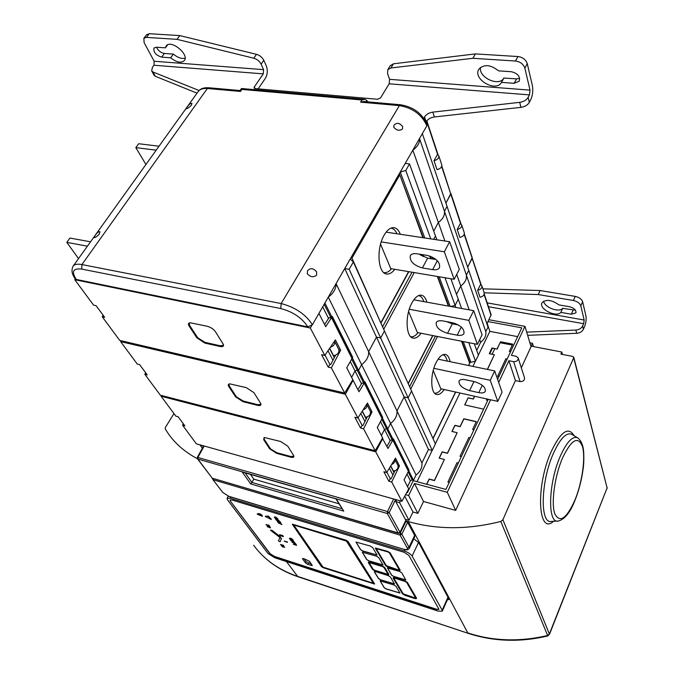 <?xml version="1.0" encoding="UTF-8"?>
<svg xmlns="http://www.w3.org/2000/svg" width="674" height="674" viewBox="0 0 674 674"><rect width="100%" height="100%" fill="white"/><g stroke="black" fill="none" stroke-linecap="round" stroke-linejoin="round"><path stroke-width="1.01" d="M405.681 520.825L408.292 521.583C437.224 529.772 468.068 529.73 500.816 521.449L502.905 519.73L573.684 357.751L607.097 487.917L549.613 634.04L547.844 635.936C520.075 642.465 493.553 641.606 468.278 633.366L297.285 576.27C278.615 569.842 264.056 559.487 253.626 545.207M197.372 458.708C185.485 452.414 175.973 444.326 168.82 434.427L165.214 428.95L165.341 427.535L173.951 413.583M529.89 342.788L532.468 343.277L531.146 346.133L561.796 352.047L560.869 354.128L572.875 356.453L573.684 357.751M500.816 521.449L547.701 635.692M502.905 519.73L549.445 634.209M532.468 343.277L533.446 346.579M561.796 352.047L562.436 354.431M447.283 600.003L448.783 599.464L448.665 598.512L418.79 542.73L413.819 538.787M409.253 548.442L414.805 536.706L414.653 535.4L407.602 522.249L405.563 521.086M212.773 478.439L212.782 479.45L222.816 492.5L228.781 496.275L404.071 549.369C406.506 550.27 408.225 549.984 409.211 548.518L409.042 547.229L414.653 535.4L409.042 547.229L401.856 534.221L400.263 533.185L400.044 535.063L401.856 534.221L407.602 522.249M403.878 549.209C406.725 549.942 407.854 549.554 407.256 548.055L409.042 547.229L407.256 548.046L400.044 535.063L213.22 479.762L213.11 478.532M492.096 354.28L494.758 348.711M527.649 335.332L576.691 333.293C579.918 333.007 582.168 331.65 583.431 329.215L584.417 326.966C585.967 322.981 586.481 319.308 585.942 315.954L582.639 301.733C581.645 299.088 579.185 297.31 575.251 296.4L540.093 290.528L482.862 288.826M526.697 332.139L575.891 330.049C579.126 329.755 581.384 328.39 582.656 325.955L583.65 323.697L488.465 306.721M489.745 353.808L492.408 348.247M543.606 301.202C544.44 307.428 559.024 312.921 562.672 308.347L575.478 310.217M573.119 310.158L571.308 314.21L575.941 312.888C576.321 310.099 574.164 308.043 569.454 306.712L558.923 304.901C551.61 299.753 545.974 299.045 542.014 302.786C538.391 308.793 556.328 317.934 560.852 312.374L562.672 308.347M571.308 314.21L560.852 312.374M540.093 290.528L538.214 294.546L484.176 292.802C484.421 295.111 483.039 296.577 480.04 297.242L477.681 290.25L480.629 284.377L481.868 285.818C482.095 288.101 480.697 289.584 477.681 290.25M538.214 294.546L573.406 300.494L575.251 296.4M583.65 323.697L584.156 320.024L580.811 305.827C579.817 303.19 577.348 301.413 573.406 300.494M200.448 444.975L204.003 446.356L203.388 446.399L197.322 457.326L387.491 511.558L387.289 513.504L398.199 533.1L400.019 532.258L406.161 519.502M396.573 499.796L395.731 501.532L399.564 502.602L400.415 500.866M524.524 377.887L524.549 377.962C524.591 380.439 523.1 381.644 520.084 381.585L515.433 380.608L455.666 510.386L423.508 501.49L417.846 513.352L412.993 511.979L408.992 520.32L405.234 519.233L395.731 501.532M521.322 367.81L531.053 346.68L524.962 326.359L488.962 319.729M202.394 448.193L200.262 445.312M197.314 457.343L197.844 459.053L197.962 457.267L204.003 446.356M395.596 499.518L389.159 512.636L387.289 513.504L197.844 459.053L212.243 478.178L197.431 458.783M335.981 498.945L343.765 511.136L250.703 483.924L242.177 471.91L336.318 498.971L343.765 511.136M341.945 508.685L251.924 482.441L250.703 483.924M243.533 472.297L242.177 471.91M242.926 472.238L336.318 498.971M245.159 472.878L251.924 482.441L253.786 479.121L338.938 503.773M250.475 474.403L253.786 479.121M398.368 533.26L212.243 478.178L398.755 533.142M500.209 342.737L512.307 345.088M408.992 520.32L399.564 502.602M498.693 382.461L508.887 360.7L513.63 361.66C516.705 361.694 518.23 360.472 518.196 357.97L516.132 356.285L511.398 355.341L524.962 326.359M405.554 494.657L408.638 495.508L414.485 483.46L447.266 492.29L490.588 399.783M406.751 492.492L407.399 492.669L413.238 480.663L445.927 489.434L488.262 399.269M488.06 321.582L521.794 327.842L497.614 379.352M515.433 380.608L508.887 360.7M455.666 510.386L447.266 492.29M423.508 501.49L414.485 483.46M417.846 513.352L408.638 495.508M412.993 511.979L404.737 496.14M487.167 323.41L489.863 331.364L478.38 355.063M475.406 361.197L472.887 366.403M459.988 393.018L435.37 443.812M432.169 450.426L417.021 481.683M517.666 336.638L489.863 331.364M510.606 351.676L509.325 351.424L512.745 344.144L500.521 341.777L497.075 349.006L491.969 348.003L489.24 353.707L494.345 354.726L487.353 369.403M474.555 396.236L473.258 398.949L468.093 397.803L464.698 404.88L483.612 409.16M487.749 400.364L486.451 400.07L486.965 398.983M498.937 376.53L497.648 376.261L505.871 358.762L507.16 359.015M473.923 429.81L472.609 429.498L476.307 421.646L463.83 418.739L460.106 426.541L454.899 425.302L451.951 431.453L457.166 432.708L447.418 453.147L442.178 451.833L439.153 458.143L444.402 459.474L434.401 480.444L429.127 479.046L426.625 484.252M449.238 482.382L447.915 482.028L457.014 462.684L458.328 463.013M461.328 456.635L460.005 456.306L468.893 437.418L470.199 437.729M491.969 348.003L489.366 353.732M497.075 349.006L492.028 348.18M500.521 341.777L497.134 349.183M512.678 344.296L500.58 341.954M509.325 351.424L510.53 351.828M497.648 376.261L498.87 376.673M486.451 400.07L487.681 400.499M468.093 397.803L464.824 404.914M473.258 398.949L468.152 397.972M474.69 396.27L473.325 399.126M494.345 354.726L487.479 369.428M476.24 421.781L463.897 418.908L460.174 426.709L454.967 425.471L452.086 431.486M473.856 429.945L472.609 429.498M461.26 456.77L460.005 456.306M449.179 482.508L447.915 482.028M444.402 459.474L434.477 480.604L429.203 479.206L426.76 484.294M457.166 432.708L447.494 453.316L442.245 452.001L439.288 458.177M381.391 435.572L384.509 429.481L381.391 435.572M464.335 233.962L472.221 257.738L467.663 267.14L472.145 258.378L480.806 284.487M424.763 237.964L400.263 172.005L405.756 170.497L409.522 163.925L405.2 163.42L412.833 150.15C417.72 146.544 419.944 142.677 419.506 138.558L422.345 133.612L468.767 270.392L466.374 275.068C466.897 279.103 465.035 282.751 460.78 286.02L456.517 294.37L460.78 286.02L469.188 309.846M450.889 278.75L458.261 299.231L455.119 305.423L450.754 306.502L455.119 305.423L455.851 307.428M350.202 259.035L353.344 262.001L411.57 391.046L408.115 397.829L404.139 396.919L396.994 410.904C397.34 415.656 395.208 419.835 390.591 423.441L387.811 428.891L386.48 428.563L384.509 429.481L390.179 440.72M353.344 262.001L349.166 269.297L380.667 337.986L384.45 330.942L380.667 337.986L408.115 397.829L411.57 391.046L435.421 443.913L432.253 450.451L428.47 449.499L421.916 462.971C422.312 467.579 420.357 471.606 416.043 475.035L413.491 480.276L412.227 479.939L410.382 480.789L407.517 486.653M474.302 343.74L478.422 355.173L475.515 361.171L470.915 362.258L469.576 361.98M419.506 138.558L444.444 211.206L447.047 206.387L444.444 211.206L466.374 275.068L468.767 270.392L488.018 327.126L485.802 331.667C486.358 335.627 484.631 339.165 480.638 342.291L476.695 350.387M484.244 293.99L491.135 314.775L486.923 323.908M390.76 465.894L393.456 471.101C397.079 470.284 398.553 468.363 397.896 465.338L397.82 465.186M432.253 450.451L408.115 397.829L404.139 396.919L396.994 410.904C397.34 415.656 395.208 419.835 390.591 423.441L387.811 428.891L393.102 439.482L393.422 438.875L409 470.098L408.36 469.93L393.127 439.44M409 470.098L408.714 470.713L408.073 470.545L408.36 469.93M349.166 269.297L344.734 268.538L376.471 337.126L380.667 337.986L376.471 337.126L368.636 351.651C368.905 356.521 366.563 360.868 361.609 364.676L416.043 475.035M408.714 470.713L413.491 480.276M408.073 470.545L392.445 439.313L393.102 439.482M428.47 449.499L376.471 337.126L368.636 351.651L421.916 462.971M434.57 393.153L434.831 393.195C436.963 393.389 439.136 391.956 441.352 388.898M447.199 361.07C446.373 357.414 444.916 355.308 442.835 354.76M433.222 370.523L440.83 388.78L497.774 401.375L502.063 392.133L494.674 370.927L490.242 380.296L433.854 368.324M438.108 359.191L494.674 370.927M490.242 380.296L497.774 401.375M478.776 392.63C482.163 393.296 484.353 392.866 485.331 391.333C485.735 387.339 482.18 384.138 474.673 381.711L465.422 379.732C462.128 379.1 460.005 379.521 459.045 380.995C458.632 384.98 462.153 388.19 469.609 390.625L478.776 392.63L482.264 385.284M456.761 324.143L456.972 324.716M463.232 341.558L470.915 362.258M468.733 342.645L475.515 361.171M444.992 277.755L455.119 305.423L458.261 299.231L461.597 308.473M479.703 339.645L480.638 342.291M456.686 274.428L460.78 286.02C465.035 282.751 466.897 279.103 466.374 275.068L485.802 331.667M484.159 292.743L481.868 285.818M397.896 465.338L394.787 459.247C395.318 461.606 394.248 463.375 391.552 464.58M388.898 481.261L391.712 482.028L401.898 501.288L196.37 443.837L182.587 425.235L184.87 425.85L178.138 416.743L175.838 416.128L161.103 396.236L375.747 451.824L386.716 472.567L383.868 471.808L388.898 481.261L390.28 478.717L391.021 478.919L394.956 470.772M269.676 448.825L263.686 439.701L264.393 437.502L280.611 441.495L287.747 446.137L293.805 455.826C294.209 457.301 293.131 457.739 290.578 457.141L276.652 453.341L269.676 448.825L270.122 448.614L264.141 439.49L263.854 437.889L264.427 437.502M182.587 425.235L183.32 423.752M161.103 396.236L161.516 395.486M386.927 446.382L390.499 440.164L392.807 440.088L408.419 471.294L404.046 479.854L408.697 488.953L401.898 501.288M382.36 438.285L387.997 448.48L392.807 440.088M391.712 482.028L399.48 465.953L395.486 458.093L386.716 472.567M375.747 451.824L382.84 438.403M397.989 465.557L399.48 465.953M386.884 472.289L390.28 478.717M293.729 455.649L293.653 456.424L290.62 456.669L276.685 452.869L270.122 448.614L276.787 452.701L290.713 456.492L293.721 456.29M263.879 437.856L264.242 439.313L270.223 448.446M351.617 377.347L355.046 371.012L351.617 377.347M450.889 193.413L445.927 203.101L450.805 194.095L460.578 223.549M412.833 150.15L438.361 222.479C442.911 219.05 444.933 215.292 444.444 211.206C444.933 215.292 442.911 219.05 438.361 222.479L433.711 231.081L438.361 222.479L444.899 241.014M409.522 163.925L435.48 235.993L433.694 239.321L435.48 235.993L436.853 239.792M344.734 268.538L336.073 283.602L368.636 351.651C368.905 356.521 366.563 360.868 361.609 364.676L358.551 370.346L357.144 370.034L355.046 371.012L361.475 383.776M336.073 283.602C336.242 288.582 333.647 293.097 328.289 297.133L361.609 364.676L358.551 370.346L364.6 382.444L364.946 381.821L382.697 417.391L382.385 418.032L387.811 428.891L386.48 428.563L384.509 429.481L380.515 421.545M481.185 284.773L464.192 234.426M362.309 411.098L365.527 417.299C369.369 416.397 370.97 414.384 370.329 411.275L370.253 411.132M457.199 229.489L460.393 223.448L461.673 224.88C461.884 227.197 460.393 228.739 457.199 229.489L459.862 237.366C463.021 236.633 464.504 235.1 464.293 232.783L464.268 232.698M382.697 417.391L382.023 417.231L364.626 382.402M382.385 418.032L381.711 417.872L382.023 417.231M381.711 417.872L363.901 382.293L364.6 382.444M410.727 336.688L411.266 336.781C413.516 336.941 415.765 335.568 418.023 332.661M423.794 301.607C422.657 298.001 420.93 295.996 418.613 295.583M408.621 311.498L417.391 332.535L477.411 344.347L482.079 334.776L473.679 310.663L468.843 320.369L409.278 309.265M413.844 299.804L473.679 310.663M446.592 321.641L452.33 323.832L458.371 324.978M468.843 320.369L477.411 344.347M457.208 335.172C460.612 335.762 462.853 335.231 463.939 333.579C464.538 328.929 460.746 325.323 452.557 322.762L442.784 320.917C439.49 320.369 437.325 320.883 436.272 322.467C435.657 327.109 439.414 330.715 447.553 333.293L457.208 335.172L461.269 327.067M431.756 256.811L432.556 258.959M439.17 276.77L450.173 306.4M366.723 404.215C367.347 406.742 366.117 408.655 363.05 409.944M360.607 428.057L363.581 428.799L375.165 450.712L160.319 395.175L144.834 374.281L147.21 374.879L139.636 364.626L137.243 364.036L120.629 341.608L345.332 394.273L357.877 418.006L354.878 417.273L360.607 428.057L362.115 425.395L362.89 425.58L367.279 416.877M235.563 396.826L228.789 386.497C227.846 384.938 228.149 384.054 229.699 383.843L246.296 387.626L253.946 392.656L260.846 403.692C261.301 405.352 260.223 405.908 257.594 405.36L243.028 401.704L235.563 396.826L236.035 396.607L229.27 386.269L228.933 384.306L229.682 383.843M144.834 374.281L145.643 372.747M120.629 341.608L121.143 340.741M357.911 389.656L361.828 383.203L364.272 383.076L382.065 418.63L377.297 427.56L382.588 437.898L375.165 450.712M352.536 380.136L353.109 380.271L358.998 391.788L364.272 383.076M363.581 428.799L372.04 411.974L367.49 403.018L357.877 418.006M345.332 394.273L353.109 380.271M370.456 411.595L372.04 411.974M358.062 417.72L362.115 425.395M260.779 403.524L260.669 404.501L257.628 404.847L243.07 401.199L236.035 396.607L243.171 401.022L257.738 404.67L260.754 404.349M228.949 384.273L229.379 386.092L236.144 396.43M375.469 548.173L387.71 551.627L390.027 553.11L400.086 570.431M375.494 548.029L387.82 551.391L390.136 552.882L400.12 569.993M267.966 553.489L227.517 499.864L227.087 498.288L230.179 498.238L404.299 551.012C408.073 552.318 410.685 554.003 412.126 556.058L442.178 610.214L442.312 611.158L438.058 611.099L274.781 557.76L267.966 553.489M230.255 500.942L270.148 553.994L274.242 556.564L436.28 609.414L438.825 609.448L438.74 608.875L408.806 555.309L404.114 552.284L231.864 499.965L230.002 499.998L230.255 500.942L270.249 553.792L274.352 556.362L436.381 609.195L438.867 609.313M258.294 514.666L261.782 515.955L257.923 513.807C259.937 513.773 261.402 514.591 262.329 516.259L258.327 514.607M258.723 514.481L257.417 514.321L258.841 514.27L258.951 514.793M265.421 516.385L268.311 516.284L271.226 519.46M265.295 516.486L271.209 519.486M281.943 524.583L278.311 522.906L280.696 522.805L280.94 523.159L280.232 523.075L281.943 524.583L280.519 523.108M278.724 522.898L280.274 523.597L278.733 522.898M276.854 520.185L280.35 521.861L280.359 522.493L277.562 521.845L279.803 521.996M280.359 522.493L278.488 520.935L276.475 520.32L279.761 521.929L279.154 522.08M276.34 520.126L275.262 518.609L279.061 520.496L276.391 519.679L276.812 520.269L276.34 520.126M274.47 517.573L277.873 518.997L275.481 517.169L274.352 517.143L274.47 517.573M274.916 517.708L275.708 517.506L277.385 518.694L274.916 517.708L277.376 518.542M293.544 544.365L295.928 544.887L295.296 543.994L296.602 545.342L293.544 544.365M291.943 542.191L295.254 543.581L292.954 541.854L291.943 542.191M293.173 542.166L294.782 543.295L292.381 542.326L293.173 542.166M290.882 540.615L293.241 540.573L292.777 540.818L293.274 541.525L294.437 542.267L290.882 540.615M291.294 540.615L292.811 541.306L291.303 540.615M290.047 539.436L289.416 538.332L290.511 538.408L293.123 540.405L290.047 539.436M292.465 539.958L289.938 538.636L292.465 539.958M283.855 547.178L284.622 547.103L283.19 546.117L282.558 546.715L281.395 545.763L282.836 547.027L283.206 546.429L284.234 547.027M280.611 544.769L283.602 545.78L280.611 544.769M279.87 537.498L281.387 538.577L280.081 541.82L278.463 540.969L279.87 537.498L281.496 538.366L280.182 541.626M284.15 541.112L287.402 542.376L284.15 541.112L287.293 541.862L287.402 542.376M280.14 536.849L271.883 530.531L270.577 530.101L270.897 530.564L279.137 536.875L280.451 537.304L280.249 536.639L280.426 537.153M280.047 535.417L283.324 536.689L280.047 535.417L283.215 536.167L283.324 536.689M279.777 535.038L282.836 535.999L279.777 535.038M267.839 526.327L267.148 526.402L268.522 527.338L269.128 526.689L269.777 527.784L270.459 527.793L268.842 526.352L268.328 526.352L268.463 527.001L267.586 526.546L267.688 525.787M267.671 525.821L266.803 524.861L269.592 526.445L268.715 525.231L268.909 525.964L265.977 524.557L267.671 525.821L266.634 524.819M388.687 574.492L384.584 567.702L382.352 566.278L369.453 562.226L368.333 562.596L372.562 569.387L374.761 570.785L387.533 574.838L388.763 574.695M384.02 567.525L382.529 566.573L368.847 562.529L373.11 569.564L374.576 570.499L388.165 574.543L384.02 567.525M416.431 598.377L407.248 582.631L405.04 581.224L394.315 577.812L393.153 578.149L402.597 593.895L404.745 595.26L415.251 598.664L416.498 598.537M406.683 582.454L405.209 581.51L394.484 578.107L393.709 578.334L403.145 594.072L415.909 598.394L406.683 582.454M400.011 570.221L398.806 570.583L387.954 567.179L385.705 565.747L375.384 548.265M398.637 570.28L399.429 570.044L389.437 552.933L387.895 551.939L375.982 548.569L386.278 565.924L387.769 566.876L399.471 570.128M230.061 499.923L230.373 500.731M257.999 513.731L258.041 513.596C260.046 513.554 261.52 514.372 262.447 516.048L262.371 516.124M259.01 514.683L261.807 515.812M257.19 514.009L257.881 513.976M265.404 516.276L268.429 516.073L271.327 519.275M280.3 522.544L280.94 523.159M278.067 522.561L279.617 522.476M277.334 521.524L279.272 521.87M276.736 519.78L276.812 520.269M275.936 518.651L279.061 520.496M274.453 517.068L275.59 516.958L277.899 518.862M295.296 543.994L295.869 543.935L296.602 545.342M293.325 544.061L295.701 544.567M294.361 542.233L295.279 543.446M291.935 541.736L293.182 541.685M293.064 540.851L294.437 542.267M293.156 540.346L293.476 540.91M290.646 540.287L292.786 540.304M289.517 538.256L290.62 538.189L292.718 539.461L293.123 540.405M282.743 546.066L283.299 545.915L284.757 547.355M282.027 546.033L282.76 546.53M281.85 545.502L282.195 546.075M283.341 546.412L283.324 546.884M280.451 544.541L283.501 545.274L283.602 545.78M270.712 530.042L272.001 530.32L280.249 536.639M279.55 534.726L282.726 535.476L282.836 535.999M267.671 526.284L268.429 526.815M268.277 525.097L268.825 525.021L270.468 527.649M266.104 524.49L268.547 525.476M368.358 562.15L369.554 562.006L382.461 566.05L384.694 567.474L388.788 574.273M393.178 577.736L394.416 577.593L405.141 580.996L407.357 582.412L416.54 598.15M303.713 558.62L302.584 558.603L302.685 559.016L305.491 562.959L307.849 564.441L312.289 565.537L309.417 561.189L303.713 558.62M374.609 583.92L348.011 541.416L346.192 540.245L292.398 524.178M384.172 587.669L386.303 589.025L400.002 593.095L396.068 586.346L393.902 584.965L380.111 580.904L384.172 587.669L386.354 588.916L400.027 593.027M375.494 571.586L374.39 571.931L378.493 578.545L380.658 579.918L394.501 583.979L390.457 577.037L388.258 575.638L375.494 571.586M391.594 575.158L393.81 576.573L405.79 579.969L401.78 572.841L399.53 571.4L387.466 568.014L391.594 575.158L393.86 576.455L405.815 579.901M366.673 559.53L368.905 560.953L383.034 564.989L378.763 557.642L376.496 556.193L362.267 552.174L366.673 559.53L368.964 560.844L383.059 564.922M360.523 549.63L362.789 551.079L377.061 555.09L372.671 547.532L370.363 546.058L355.99 542.056L360.523 549.63L362.839 550.961L377.086 555.022M279.516 522.99L279.996 523.209M292.44 542.039L294.765 543.151M292.095 540.725L292.533 540.927M290.056 538.577L292.238 539.638M368.956 562.453L373.219 569.345L374.685 570.271L388.165 574.4M393.776 578.031L403.246 593.853L415.909 598.251M376.092 548.484L386.379 565.697L398.738 570.052M373.354 583.246L322.492 566.952L293.434 524.92L346.478 541.096L373.489 583.49L322.77 567.129M293.687 524.903L322.88 566.918M304.067 558.738L306.156 561.669L311.481 564.121M321.473 566.623L323.158 567.685L374.601 584.055L347.902 541.635L346.074 540.472L292.297 524.254L321.473 566.623M380.144 580.862L384.222 587.559M374.356 571.544L378.544 578.435L380.717 579.809L394.526 583.911M387.491 567.971L391.645 575.048M362.3 552.132L366.732 559.42M356.024 542.014L360.573 549.512M423.82 118.236L424.553 116.973C426.313 114.319 429.068 112.701 432.826 112.12L519.696 102.347C523.656 101.732 526.47 100.081 528.13 97.376L529.334 102.406C527.683 105.102 524.878 106.753 520.926 107.351L434.393 116.956C430.644 117.529 427.906 119.138 426.153 121.783L426.566 121.084M328.289 297.133L324.902 303.014L331.886 316.991L332.274 316.342L352.679 357.237L351.971 357.085L331.911 316.949M352.679 357.237L352.334 357.902L358.551 370.346L357.144 370.034L355.046 371.012L350.278 361.559M441.815 166.065L450.805 194.095L441.655 166.537M329.687 348.264L333.563 355.72C337.657 354.709 339.401 352.603 338.786 349.418L338.71 349.267M434.005 160.673L437.485 154.472L438.816 155.888C438.993 158.23 437.392 159.831 434.005 160.673L437.022 169.637C440.383 168.803 441.976 167.211 441.79 164.869L441.765 164.785M352.334 357.902L351.626 357.751L351.971 357.085M351.626 357.751L331.145 316.847L331.886 316.991M383.691 272.507L384.61 272.65C386.952 272.751 389.252 271.454 391.518 268.749M396.935 233.76C395.436 230.272 393.397 228.41 390.844 228.174M380.557 244.165L390.752 268.623L454.175 279.297L459.289 269.381L449.651 241.73L444.343 251.773L381.231 241.915M386.143 232.134L449.651 241.73M419.001 254.098L427.645 258.167L436.07 259.524M444.343 251.773L454.175 279.297M432.624 269.642C436.002 270.139 438.285 269.507 439.482 267.747C440.366 262.262 436.297 258.15 427.282 255.421L416.945 253.778C413.684 253.323 411.485 253.938 410.331 255.606C409.421 261.082 413.448 265.202 422.404 267.957L432.624 269.642L437.35 260.72M405.756 170.497L430.77 238.874M87.409 246.178L66.81 242.37L69.953 238.057L90.552 241.798M156.174 150.176L135.828 147.631L138.675 143.722L159.005 146.224M66.81 242.37L78.521 258.597M135.828 147.631L145.929 164.481M334.565 341.137L334.59 341.187C335.273 343.917 333.849 345.973 330.319 347.337M328.23 367.145L331.364 367.844L344.658 393.009L119.745 340.412L102.237 316.788L104.697 317.336L96.112 305.71L93.627 305.17L74.747 279.693L310.31 328.011L324.792 355.417L321.624 354.726L328.23 367.145L329.872 364.348L330.69 364.524L335.635 355.164M196.833 337.784L189.099 326.005C187.928 324.026 188.324 322.947 190.279 322.77L207.204 326.258C210.726 327.244 213.473 329.064 215.453 331.734L223.38 344.439C223.894 346.31 222.808 347 220.112 346.512L204.862 343.091L196.833 337.784L197.339 337.548L189.613 325.761L189.209 323.309L190.194 322.77M102.237 316.788L103.114 315.188M74.747 279.693L75.303 278.809M324.598 324.531L328.92 317.825L331.524 317.639L351.98 358.517L346.756 367.844L352.814 379.689L344.658 393.009M318.912 313.418L325.702 326.688L331.524 317.639M331.364 367.844L340.648 350.21L335.408 339.907L324.792 355.417M310.31 328.011L311.708 325.618M338.946 349.848L340.648 350.21M324.994 355.114L329.872 364.348M223.305 344.262L223.17 345.509L220.145 345.964L204.896 342.544L197.339 337.548L205.014 342.358L220.263 345.779L223.263 345.349M189.226 323.293L189.731 325.576L197.457 337.362M529.334 102.406L530.632 99.929C532.662 95.422 533.244 90.661 532.384 85.657L527.262 63.651C525.855 59.607 522.754 57.239 517.944 56.54L475.397 53.903L393.464 63.794L390.229 65.766M258.15 88.875L265.329 78.378C267.561 74.443 267.873 70.248 266.255 65.774L263.795 60.298C262.237 57.324 259.802 55.327 256.491 54.324L179.798 35.596L176.984 39.345L146.435 37.39L143.891 38.224L144.11 42.631L154.186 61.25L153.975 65.235L152.459 67.257L151.658 70.88L152.981 72L199.066 90.518M152.981 72L155.323 76.288L154.009 75.159L151.717 70.972M155.323 76.288L197.019 93.155M475.397 53.903L472.895 58.293L515.5 61.022C520.32 61.73 523.428 64.106 524.852 68.141L530.025 90.122L389.58 79.338L389.151 83.812L380.583 97.848L377.592 99.263L255.05 88.606L254.081 88.05L254.292 86.971L263.281 73.87L153.975 65.235M528.13 97.376L529.444 94.891L389.151 83.812M146.553 34.77L149.266 33.708L179.798 35.596M156.562 47.231C158.196 50.685 160.816 52.766 164.397 53.457L173.387 54.105C177.692 57.661 181.592 59.026 185.072 58.208M173.387 54.105L170.64 57.795L161.642 57.13C155.753 55.175 153.217 52.125 154.017 47.98L156.351 47.214L165.4 47.837L167.674 44.813M170.64 57.795C176.453 62.337 180.969 63.305 184.187 60.719C189.916 54.872 171.179 39.218 166.267 45.824L165.4 47.837M263.281 73.87L263.585 69.658L261.108 64.19C259.541 61.208 257.106 59.219 253.778 58.208L176.984 39.345M480.452 67.442C478.54 77.662 499.131 87.03 503.866 78.066L516.562 78.866L519.688 78.386M516.562 78.866L514.169 83.306L519.224 81.192C520.362 76.457 517.716 73.297 511.305 71.722L498.549 70.846C490.596 64.586 484.058 64.013 478.936 69.119C472.162 78.816 495.811 92.835 501.456 82.481L503.933 77.957M514.169 83.306L501.523 82.363M472.895 58.293L390.895 67.973L387.845 69.624L387.55 73.559L389.58 79.338M530.025 90.122L529.444 94.891M76.305 279.457L307.841 326.882C302.011 317.909 292.979 311.792 280.763 308.54L81.739 269.086C73.019 268.1 71.208 271.555 76.305 279.457L75.345 278.876C71.789 274.343 71.09 270.038 73.247 265.952L72.876 266.466M427.046 124.395L426.844 125.794L312.407 324.742L307.841 326.882M316.62 275.11L316.612 271.833C313.359 268.041 310.318 267.721 307.487 270.855L307.319 273.812C310.47 277.149 313.57 277.578 316.62 275.11M393.987 125.179L393.751 127.226C396.514 130.478 399.429 131.068 402.513 128.978L402.648 126.678C399.758 122.828 396.868 122.323 393.987 125.179M95.009 235.681L93.998 237.602C95.144 237.787 96.913 236.616 99.297 234.097L99.979 231.721C98.64 231.443 96.98 232.757 95.009 235.681M186.917 107.368L186.159 108.75C187.288 108.775 189.049 107.579 191.424 105.161L191.972 103.4C190.616 103.122 188.931 104.445 186.917 107.368M240.062 90.535L240.45 91.445L241.848 89.423L241.461 88.521L240.062 90.535L208.569 87.746L207.348 88.496L81.925 264.562C77.687 263.778 74.797 264.242 73.247 265.952L198.308 91.361C200.195 89.128 203.211 88.176 207.348 88.496L240.45 91.445M367.431 101.833L366.926 100.485L364.87 99.322L361.955 99.988L241.848 89.423M363.893 101.513L360.615 102.153L361.955 99.988M468.489 365.493L469.904 362.865L461.867 341.288M433.02 438.597L410.567 388.831M380.903 323.082L351.971 258.125L350.707 258.15M408.225 383.641L383.582 329.013M399.353 173.589L422.876 237.686M447.839 305.971L448.412 305.204M400.289 234.274C398.713 230.07 396.464 227.854 393.54 227.635C390.221 227.618 387.087 230.129 384.138 235.175C375.907 248.799 378.063 274.411 387.137 274.032C389.766 274.141 392.327 272.566 394.838 269.305M426.886 302.171C425.69 297.807 423.735 295.465 421.023 295.145C417.863 295.052 414.822 297.655 411.898 302.946C404.678 315.735 405.925 338.222 413.642 338.146C416.136 338.314 418.613 336.68 421.082 333.268M450.072 361.668C449.204 357.212 447.519 354.777 445.025 354.389C442.034 354.254 439.111 356.917 436.246 362.376C429.835 374.415 430.45 394.425 437.072 394.534C439.414 394.737 441.799 393.068 444.208 389.521M573.743 357.186L607.097 487.917L549.377 633.998L547.625 635.489C519.705 642.052 493.098 641.201 467.798 632.937L408.292 521.583M574.054 435.699C568.401 426.137 560.734 431.554 551.046 451.942C535.442 486.679 538.046 535.931 553.59 521.263M468.194 633.333L297.908 576.717L286.45 561.568M406.018 521.213L400.263 533.185L399.674 533.016M228.781 496.275L229.278 496.426M222.816 492.5L212.807 479.492M572.302 434.654L571.527 434.199C566.076 432.312 559.984 438.825 553.253 453.737C540.523 482.23 539.891 524.945 551.602 521.364L557.465 521.061M578.149 438.134L577.441 437.721C572.31 435.968 566.556 442.22 560.187 456.475C548.147 483.679 547.389 524.397 558.409 521.019C564.804 519.25 570.33 512.358 574.981 500.344M562.386 458.269C554.626 476.467 551.02 503.057 554.753 513.681C559.749 523.378 566.497 518.803 574.989 499.948C582.159 482.449 585.664 458.034 582.521 446.677C578.149 435.556 571.434 439.423 562.386 458.269M584.156 320.024L487.192 302.887M580.811 305.827L582.639 301.733M582.656 325.955L583.431 329.215M575.891 330.049L576.691 333.293M393.675 498.987L387.491 511.558L389.159 512.636L400.019 532.258L399.724 532.671M520.084 381.585L513.63 361.66M390.642 466.088L394.046 472.651M406.995 474.083L410.382 480.789M484.117 294.437L491.076 315.407M389.361 468.203L392.908 475.001M381.77 419.177L392.175 439.928M408.158 471.817L412.227 479.939M469.609 390.625L473.965 381.56M263.686 439.701L264.242 439.313M290.578 457.141L290.713 456.492M276.652 453.341L276.787 452.701M362.182 411.292L366.193 419.026M360.775 413.482L364.954 421.486M351.659 359.09L363.606 382.925M447.553 333.293L452.33 323.832M228.789 386.497L229.379 386.092M257.594 405.36L257.738 404.67M243.028 401.704L243.171 401.022M442.178 610.214L447.974 597.223M412.126 556.058L418.571 542.368M404.299 551.012L404.964 549.605M230.179 498.238L230.879 497.008M302.685 559.016L302.971 558.476M311.152 565.511L311.7 564.433M307.849 564.441L308.515 563.152M305.491 562.959L306.156 561.669M329.544 348.466L334.321 357.658M322.694 306.847L328.533 318.423M426.583 121.135L437.687 154.573M327.994 350.733L332.956 360.236M324.186 304.269L330.816 317.505M422.404 267.957L427.645 258.167M189.099 326.005L189.731 325.576M220.112 346.512L220.263 345.779M204.862 343.091L205.014 342.358M164.397 53.457L161.642 57.13M263.585 69.658L154.186 61.25M253.778 58.208L256.491 54.324M261.108 64.19L263.795 60.298M255.058 88.606L254.292 86.971M390.895 67.973L393.464 63.794M515.5 61.022L517.944 56.54M524.852 68.141L527.262 63.651M519.696 102.347L520.926 107.351M434.393 116.956L432.826 112.12M426.153 121.783L424.553 116.973M146.435 37.39L149.266 33.708M426.844 125.794C421.857 114.656 412.699 107.924 399.379 105.607L360.615 102.153M312.407 324.742C305.71 314.345 295.288 307.285 281.159 303.553L399.379 105.607L400.626 104.773M280.763 308.54L281.159 303.553L81.925 264.562L81.739 269.086M197.819 92.043L198.308 91.361C200.33 88.715 203.75 87.51 208.569 87.746L208.755 87.763M366.167 101.715L366.926 100.485M455.557 392.032L433.112 438.117M381.004 322.526L408.57 271.622M448.134 305.389L437.342 276.466M430.703 258.656L429.717 256.01M469.66 363.084L461.505 341.221M455.22 324.388L454.849 323.377M351.971 258.125L399.589 175.257M423.786 254.865L422.851 256.609M414.249 272.574L383.902 328.954M408.326 383.127L432.691 335.551M437.485 336.495L410.862 388.755M421.562 254.511L420.989 255.564M412.016 272.203L382.571 326.78M435.455 336.09L409.607 386.708M607.03 488.667L607.139 487.395M547.844 635.936L549.613 634.032M297.807 576.683C280.519 570.768 266.634 561.383 256.162 548.51M229.025 496.443L404.029 549.361M222.412 492.239L228.983 496.435M212.782 479.45L212.58 478.38M572.26 434.629L577.441 437.721C580.921 440.223 582.976 444.705 583.617 451.167C584.046 458.556 583.844 464.731 583.01 469.694C581.51 480.461 578.84 490.664 574.989 500.319M398.41 533.277L400.053 532.536M400.061 532.519L406.304 519.544M211.838 477.908L212.462 478.346M524.549 377.962L518.196 357.97M450.898 193.446L460.974 223.835M461.673 224.88L464.293 232.783M366.723 404.206L370.329 411.275M448.269 597.787L442.312 611.158M228.275 496.19L227.087 498.288M426.811 120.84L438.092 154.843M438.816 155.888L441.79 164.869M334.59 341.187L338.786 349.418M503.866 78.066L501.456 82.481M387.845 69.624L390.414 65.454M143.891 38.224L146.721 34.559M364.87 99.322L241.461 88.521M427.063 124.446C422.21 113.434 413.347 106.871 400.466 104.756L363.539 101.488M469.904 362.924L468.641 365.519M455.708 392.066L433.037 438.639M380.945 323.175L408.832 271.664M423.272 237.745L399.429 173.774M448.033 306.013L448.421 305.255L437.729 276.534M431.09 258.723L430.13 256.154M455.59 324.455L455.236 323.512M408.25 383.7L432.885 335.585M386.084 273.855L387.137 274.032M412.817 337.986L413.642 338.146M436.415 394.391L437.072 394.534"/></g></svg>

